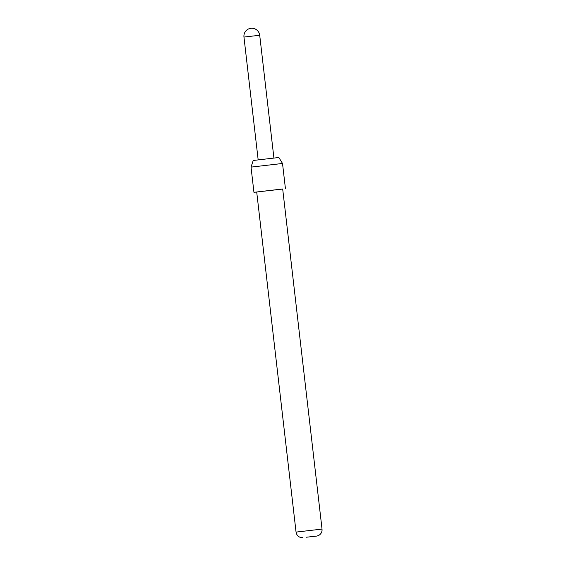 <?xml version="1.0" encoding="UTF-8"?>
<svg xmlns="http://www.w3.org/2000/svg" width="566" height="566" viewBox="0 0 566 566"><rect width="100%" height="100%" fill="white"/><g stroke="black" fill="none" stroke-linecap="round" stroke-linejoin="round"><path stroke-width="0.85" d="M251.028 167.112L253.235 160.468L278.854 157.504L282.519 163.468L251.028 167.112L253.943 192.306L282.689 189.058M256.702 191.98L282.682 188.98L322.033 529.09L296.053 532.097L256.702 191.98M306.156 537.24L316.783 536.08L306.156 537.24M256.709 192.065L253.943 192.306M244.208 37.038L259.709 35.262A7.924 7.924 0 0 0 250.943 28.3A7.924 7.924 0 0 0 243.96 37.087L244.208 37.038M258.16 159.81L243.96 37.087M302.753 537.7L301.098 537.587C298.806 537.049 297.228 535.677 296.372 533.476L296.053 532.097M285.434 188.655L282.519 163.468M316.783 536.08L318.368 535.585C320.483 534.537 321.707 532.847 322.04 530.505L322.033 529.09M273.909 157.992L259.709 35.262"/></g></svg>
